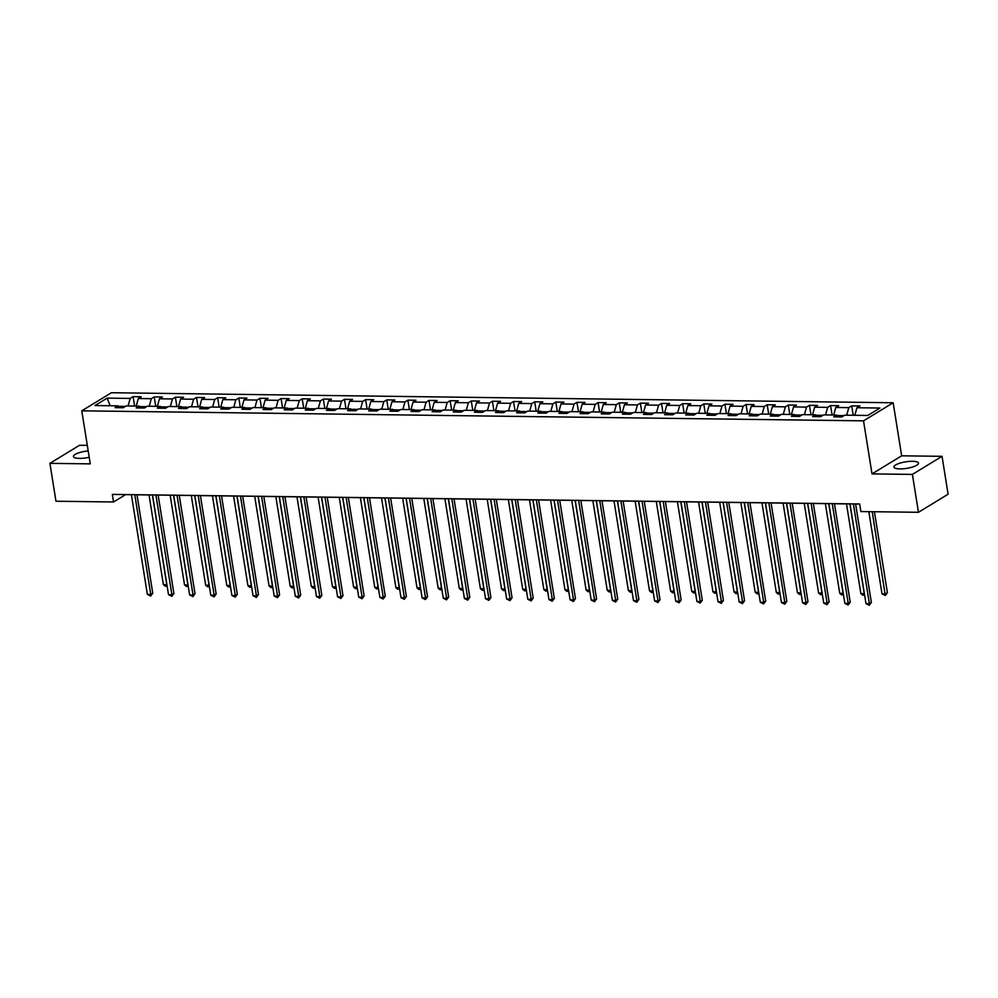 <?xml version="1.0" encoding="UTF-8"?>
<svg xmlns="http://www.w3.org/2000/svg" width="998" height="998" viewBox="0 0 998 998"><rect width="100%" height="100%" fill="white"/><g stroke="black" fill="none" stroke-linecap="round" stroke-linejoin="round"><path stroke-width="1.5" d="M88.198 450.921A12.425 3.306 -9.1 0 0 73.453 456.548A12.425 3.306 -9.1 0 0 79.466 458.394A12.425 3.306 -9.1 0 0 89.221 457.271M899.971 468.91A12.425 3.306 -9.1 0 0 912.521 467.039A12.425 3.306 -9.1 0 0 918.484 463.134A12.425 3.306 -9.1 0 0 912.459 461.288A12.425 3.306 -9.1 0 0 899.909 463.159A12.425 3.306 -9.1 0 0 893.946 467.064A12.425 3.306 -9.1 0 0 899.971 468.91M87.313 445.37L79.541 445.27L49.9 463.346L55.963 501.233L113.547 501.982L125.561 494.646L131.399 494.721M893.16 402.768L111.414 392.738L81.774 410.827L863.52 420.844L893.16 402.768L901.656 455.812L872.015 473.888L912.397 474.412L942.037 456.323L901.656 455.812M942.037 456.323L948.1 494.222L918.459 512.298L912.397 474.412M119.885 407.695L118.013 405.849L115.094 407.633L123.216 407.733L126.147 405.949L139.146 406.124L136.227 407.908L144.348 408.007L147.28 406.223L160.279 406.386L157.36 408.17L165.493 408.282L168.412 406.498L181.424 406.66L178.492 408.444L186.626 408.544L189.545 406.76L202.557 406.935L199.625 408.718L207.759 408.818L210.678 407.034L223.689 407.209L220.77 408.993L228.891 409.093L231.823 407.309L244.822 407.471L241.903 409.255L250.036 409.367L252.956 407.583L265.967 407.745L263.035 409.529L271.169 409.629L274.088 407.845L287.1 408.02L284.168 409.804L292.302 409.904L295.221 408.12L308.232 408.282L305.313 410.066L313.434 410.178L316.366 408.394L329.365 408.556L326.446 410.34L334.579 410.452L337.499 408.669L350.498 408.831L347.578 410.615L355.712 410.714L358.631 408.931L371.643 409.105L368.711 410.889L376.845 410.989L379.764 409.205L392.775 409.367L389.856 411.151L397.977 411.263L400.909 409.479L413.908 409.642L410.989 411.426L419.11 411.525L422.042 409.741L435.041 409.916L432.122 411.7L440.255 411.8L443.174 410.016L456.186 410.19L453.254 411.974L461.388 412.074L464.307 410.29L477.318 410.452L474.399 412.236L482.521 412.349L485.452 410.565L498.451 410.727L495.532 412.511L503.653 412.611L506.585 410.827L519.584 411.001L516.665 412.785L524.798 412.885L527.717 411.101L540.729 411.263L537.797 413.047L545.931 413.16L548.85 411.376L561.862 411.538L558.93 413.322L567.064 413.434L569.983 411.65L582.994 411.812L580.075 413.596L588.196 413.696L591.128 411.912L604.127 412.087L601.208 413.871L609.341 413.97L612.261 412.186L625.272 412.349L622.34 414.133L630.474 414.245L633.393 412.461L646.405 412.623L643.473 414.407L651.607 414.507L654.526 412.723L667.537 412.898L664.618 414.681L672.739 414.781L675.671 412.997L688.67 413.172L685.751 414.956L693.884 415.056L696.804 413.272L709.803 413.434L706.883 415.218L715.017 415.33L717.936 413.546L730.948 413.708L728.016 415.492L736.15 415.592L739.069 413.808L752.08 413.983L749.161 415.767L757.282 415.867L760.214 414.083L773.213 414.245L770.294 416.029L778.415 416.141L781.347 414.357L794.346 414.519L791.426 416.303L799.56 416.416L802.479 414.632L815.491 414.794L812.559 416.578L820.693 416.677L823.612 414.894L836.623 415.068L833.704 416.852L841.825 416.952L844.757 415.168L867.786 415.467L879.962 408.032L856.92 407.745L859.852 405.961L851.718 405.849L853.228 415.28M118.013 405.849L94.985 405.55L107.16 398.127L130.189 398.414L133.108 396.63L134.618 406.061M851.718 405.849L848.799 407.633L835.788 407.471L838.719 405.687L830.586 405.575L827.666 407.359L814.655 407.196L817.574 405.413L809.453 405.313L806.521 407.097L793.522 406.922L796.441 405.138L788.308 405.038L785.389 406.822L772.39 406.66L775.309 404.876L767.175 404.764L764.256 406.548L751.245 406.386L754.176 404.602L746.042 404.502L743.123 406.286L730.112 406.111L733.031 404.327L724.91 404.227L721.978 406.011L708.979 405.837L711.898 404.053L703.777 403.953L700.846 405.737L687.847 405.575L690.766 403.791L682.632 403.679L679.713 405.462L666.701 405.3L669.633 403.516L661.499 403.417L658.58 405.2L645.569 405.026L648.488 403.242L640.367 403.142L637.435 404.926L624.436 404.764L627.355 402.98L619.234 402.868L616.302 404.652L603.303 404.489L606.223 402.705L598.089 402.593L595.17 404.377L582.158 404.215L585.09 402.431L576.956 402.331L574.037 404.115L561.026 403.941L563.957 402.157L555.824 402.057L552.904 403.841L539.893 403.679L542.812 401.895L534.691 401.782L531.759 403.566L518.76 403.404L521.68 401.62L513.546 401.52L510.627 403.304L497.615 403.13L500.547 401.346L492.413 401.246L489.494 403.03L476.483 402.855L479.414 401.071L471.281 400.971L468.361 402.755L455.35 402.593L458.269 400.809L450.148 400.697L447.216 402.481L434.217 402.319L437.136 400.535L429.003 400.435L426.084 402.219L413.085 402.044L416.004 400.26L407.87 400.161L404.951 401.945L391.94 401.77L394.871 399.998L386.737 399.886L383.818 401.67L370.807 401.508L373.726 399.724L365.605 399.612L362.673 401.396L349.674 401.233L352.593 399.45L344.472 399.35L341.541 401.134L328.542 400.959L331.461 399.175L323.327 399.075L320.408 400.859L307.396 400.697L310.328 398.913L302.194 398.801L299.275 400.585L286.264 400.423L289.183 398.639L281.062 398.539L278.13 400.31L265.131 400.148L268.05 398.364L259.929 398.264L256.997 400.048L243.999 399.874L246.918 398.09L238.784 397.99L235.865 399.774L222.853 399.612L225.785 397.828L217.651 397.715L214.732 399.499L201.721 399.337L204.652 397.553L196.519 397.454L193.6 399.237L180.588 399.063L183.507 397.279L175.386 397.179L172.454 398.963L159.455 398.788L162.375 397.004L154.241 396.905L151.322 398.689L138.31 398.526L141.242 396.742L133.108 396.63M918.459 512.298L860.887 511.562L859.665 503.978L112.337 494.397L113.547 501.982M146.531 406.673L139.62 406.585M141.017 407.97L139.146 406.124M138.31 398.526L136.215 406.086M151.322 398.689L149.213 406.248M167.676 406.947L160.753 406.86M162.163 408.232L160.279 406.386M159.455 398.788L157.347 406.348M172.454 398.963L170.359 406.523M188.809 407.221L181.898 407.134M183.295 408.506L181.424 406.66M180.588 399.063L178.48 406.623M193.6 399.237L191.491 406.785M209.942 407.483L203.031 407.396M204.428 408.781L202.557 406.935M201.721 399.337L199.612 406.897M214.732 399.499L212.624 407.059M231.074 407.758L224.163 407.671M225.56 409.043L223.689 407.209M222.853 399.612L220.758 407.159M235.865 399.774L233.757 407.334M252.22 408.032L245.296 407.945M246.706 409.317L244.822 407.471M243.999 399.874L241.89 407.434M256.997 400.048L254.902 407.608M273.352 408.307L266.441 408.207M267.838 409.592L265.967 407.745M265.131 400.148L263.023 407.708M278.13 400.31L276.034 407.87M294.485 408.569L287.574 408.481M288.971 409.866L287.1 408.02M286.264 400.423L284.156 407.982M299.275 400.585L297.167 408.145M315.618 408.843L308.706 408.756M310.104 410.128L308.232 408.282M307.396 400.697L305.301 408.244M320.408 400.859L318.3 408.419M336.763 409.118L329.839 409.03M331.249 410.403L329.365 408.556M328.542 400.959L326.433 408.519M341.541 401.134L339.432 408.693M357.895 409.38L350.984 409.292M352.381 410.677L350.498 408.831M349.674 401.233L347.566 408.793M362.673 401.396L360.577 408.955M379.028 409.654L372.117 409.567M373.514 410.951L371.643 409.105M370.807 401.508L368.699 409.068M383.818 401.67L381.71 409.23M400.161 409.929L393.249 409.841M394.647 411.213L392.775 409.367M391.94 401.77L389.844 409.33M404.951 401.945L402.843 409.504M421.293 410.203L414.382 410.116M415.792 411.488L413.908 409.642M413.085 402.044L410.976 409.604M426.084 402.219L423.975 409.766M442.438 410.465L435.515 410.378M436.924 411.762L435.041 409.916M434.217 402.319L432.109 409.879M447.216 402.481L445.12 410.041M463.571 410.739L456.66 410.652M458.057 412.024L456.186 410.19M455.35 402.593L453.242 410.153M468.361 402.755L466.253 410.315M484.704 411.014L477.793 410.926M479.19 412.299L477.318 410.452M476.483 402.855L474.387 410.415M489.494 403.03L487.386 410.59M505.836 411.288L498.925 411.188M500.322 412.573L498.451 410.727M497.615 403.13L495.519 410.689M510.627 403.304L508.518 410.852M526.981 411.55L520.058 411.463M521.467 412.848L519.584 411.001M518.76 403.404L516.652 410.964M531.759 403.566L529.664 411.126M548.114 411.825L541.203 411.737M542.6 413.11L540.729 411.263M539.893 403.679L537.785 411.226M552.904 403.841L550.796 411.401M569.247 412.099L562.336 412.012M563.733 413.384L561.862 411.538M561.026 403.941L558.917 411.5M574.037 404.115L571.929 411.675M590.379 412.361L583.468 412.274M584.865 413.659L582.994 411.812M582.158 404.215L580.063 411.775M595.17 404.377L593.062 411.937M611.524 412.636L604.601 412.548M606.011 413.933L604.127 412.087M603.303 404.489L601.195 412.049M616.302 404.652L614.207 412.211M632.657 412.91L625.746 412.823M627.143 414.195L625.272 412.349M624.436 404.764L622.328 412.311M637.435 404.926L635.339 412.486M653.79 413.184L646.879 413.097M648.276 414.469L646.405 412.623M645.569 405.026L643.461 412.586M658.58 405.2L656.472 412.748M674.922 413.446L668.011 413.359M669.409 414.744L667.537 412.898M666.701 405.3L664.606 412.86M679.713 405.462L677.605 413.022M696.068 413.721L689.144 413.634M690.554 415.006L688.67 413.172M687.847 405.575L685.738 413.135M700.846 405.737L698.737 413.297M717.2 413.995L710.289 413.908M711.686 415.28L709.803 413.434M708.979 405.837L706.871 413.397M721.978 406.011L719.882 413.571M738.333 414.27L731.422 414.17M732.819 415.555L730.948 413.708M730.112 406.111L728.004 413.671M743.123 406.286L741.015 413.833M759.466 414.532L752.554 414.444M753.952 415.829L752.08 413.983M751.245 406.386L749.149 413.945M764.256 406.548L762.148 414.108M780.598 414.806L773.687 414.719M775.097 416.091L773.213 414.245M772.39 406.66L770.281 414.207M785.389 406.822L783.28 414.382M801.743 415.081L794.832 414.993M796.229 416.366L794.346 414.519M793.522 406.922L791.414 414.482M806.521 407.097L804.425 414.657M822.876 415.343L815.965 415.255M817.362 416.64L815.491 414.794M814.655 407.196L812.547 414.756M827.666 407.359L825.558 414.919M844.009 415.617L837.097 415.53M838.495 416.914L836.623 415.068M835.788 407.471L833.692 415.031M848.799 407.633L846.691 415.193M856.92 407.745L854.824 415.293M49.9 463.346L90.269 463.87L81.774 410.827M872.015 473.888L863.52 420.844M136.988 494.796L152.544 494.996M158.133 495.058L173.677 495.257M179.266 495.332L194.81 495.532M200.398 495.607L215.942 495.806M221.531 495.881L237.087 496.081M242.676 496.143L258.22 496.343M263.809 496.418L279.353 496.617M284.941 496.692L300.485 496.892M306.074 496.967L321.63 497.166M327.219 497.229L342.763 497.428M348.352 497.503L363.896 497.703M369.485 497.777L385.028 497.977M390.617 498.039L406.161 498.239M411.762 498.314L427.306 498.513M432.895 498.588L448.439 498.788M454.028 498.863L469.571 499.062M475.16 499.125L490.704 499.324M496.293 499.399L511.849 499.599M517.438 499.674L532.982 499.873M538.571 499.948L554.115 500.148M559.703 500.21L575.247 500.41M580.836 500.485L596.392 500.684M601.981 500.759L617.525 500.959M623.114 501.021L638.658 501.221M644.246 501.295L659.79 501.495M665.379 501.57L680.935 501.769M686.524 501.844L702.068 502.044M707.657 502.106L723.201 502.306M728.79 502.381L744.333 502.58M749.922 502.655L765.466 502.855M771.067 502.93L786.611 503.129M792.2 503.192L807.744 503.391M813.333 503.466L828.876 503.666M834.465 503.741L850.009 503.94M855.598 504.015L859.677 504.065M125.399 406.398L118.488 406.311M107.16 398.127L110.154 405.749M130.189 398.414L128.081 405.974M830.586 405.575L832.095 415.006M809.453 405.313L810.962 414.731M788.308 405.038L789.83 414.469M767.175 404.764L768.685 414.195M746.042 404.502L747.552 413.921M724.91 404.227L726.419 413.646M703.777 403.953L705.287 413.384M682.632 403.679L684.141 413.11M661.499 403.417L663.009 412.835M640.367 403.142L641.876 412.561M619.234 402.868L620.744 412.299M598.089 402.593L599.598 412.024M576.956 402.331L578.466 411.75M555.824 402.057L557.333 411.488M534.691 401.782L536.2 411.213M513.546 401.52L515.055 410.939M492.413 401.246L493.923 410.665M471.281 400.971L472.79 410.403M450.148 400.697L451.657 410.128M429.003 400.435L430.525 409.854M407.87 400.161L409.38 409.579M386.737 399.886L388.247 409.317M365.605 399.612L367.114 409.043M344.472 399.35L345.982 408.768M323.327 399.075L324.837 408.506M302.194 398.801L303.704 408.232M281.062 398.539L282.571 407.957M259.929 398.264L261.439 407.683M238.784 397.99L240.293 407.421M217.651 397.715L219.161 407.147M196.519 397.454L198.028 406.872M175.386 397.179L176.896 406.598M154.241 396.905L155.75 406.336M853.39 503.903L869.37 603.665L865.977 603.628L849.997 503.865M855.598 503.928L871.366 602.443L869.37 603.665L869.27 605.262L865.977 603.628M871.366 602.443L869.27 605.262M868.834 511.662L882.007 593.847L885.388 593.897L887.397 592.675L874.423 511.737M887.397 592.675L885.288 595.482L872.227 511.712M885.288 595.482L882.007 593.847M832.257 503.628L848.238 603.403L844.844 603.353L828.864 503.591M834.453 503.666L850.234 602.181L848.238 603.403L848.138 604.988L844.844 603.353M850.234 602.181L848.138 604.988M811.112 503.366L827.093 603.129L823.712 603.079L807.731 503.316M813.32 503.391L829.101 601.906L827.093 603.129L826.993 604.713L823.712 603.079M829.101 601.906L826.993 604.713M846.504 503.89L860.862 593.585L864.256 593.623L849.884 503.94M864.592 594.945L862.796 595.195L860.862 593.585M864.156 595.22L864.368 593.548M825.358 503.616L839.73 593.311L843.123 593.348L828.752 503.666M843.46 594.671L841.663 594.933L839.73 593.311M843.023 594.945L843.235 593.286M789.979 503.092L805.96 602.854L802.579 602.817L786.599 503.042M792.187 503.117L807.968 601.632L805.96 602.854L805.86 604.451L802.579 602.817M807.968 601.632L805.86 604.451M768.847 502.817L784.827 602.58L781.434 602.543L765.454 502.78M771.055 502.842L786.823 601.37L784.827 602.58L784.727 604.177L781.434 602.543M786.823 601.37L784.727 604.177M747.714 502.543L763.695 602.318L760.301 602.268L744.321 502.505M749.91 502.58L765.691 601.095L763.695 602.318L763.595 603.902L760.301 602.268M765.691 601.095L763.595 603.902M804.226 503.354L818.597 593.037L821.978 593.086L807.619 503.391M822.315 594.409L820.531 594.658L818.597 593.037M821.878 594.671L822.103 593.012M783.093 503.079L797.464 592.762L800.845 592.812L786.486 503.117M801.182 594.134L799.386 594.384L797.464 592.762M800.745 594.396L800.957 592.737M761.961 502.805L776.319 592.5L779.712 592.538L765.341 502.855M780.049 593.86L778.253 594.109L776.319 592.5M779.613 594.134L779.825 592.475M740.828 502.53L755.187 592.226L758.58 592.263L744.209 502.58M758.917 593.598L757.12 593.847L755.187 592.226M758.48 593.86L758.692 592.201M719.683 502.268L734.054 591.951L737.435 592.001L723.076 502.306M737.784 593.323L735.988 593.573L734.054 591.951M737.335 593.585L737.559 591.926M698.55 501.994L712.921 591.689L716.302 591.727L701.943 502.044M716.639 593.049L714.855 593.299L712.921 591.689M716.202 593.323L716.414 591.652M677.417 501.72L691.776 591.415L695.169 591.452L680.798 501.769M695.506 592.775L693.71 593.024L691.776 591.415M695.07 593.049L695.282 591.39M656.285 501.458L670.644 591.14L674.037 591.19L659.666 501.495M674.374 592.513L672.577 592.762L670.644 591.14M673.937 592.775L674.149 591.115M635.14 501.183L649.511 590.866L652.892 590.916L638.533 501.221M653.241 592.238L651.445 592.488L649.511 590.866M652.792 592.5L653.016 590.841M614.007 500.909L628.378 590.604L631.759 590.641L617.4 500.959M632.096 591.964L630.312 592.213L628.378 590.604M631.659 592.238L631.871 590.567M592.874 500.634L607.233 590.329L610.626 590.367L596.255 500.684M610.963 591.689L609.167 591.951L607.233 590.329M610.526 591.964L610.739 590.305M571.742 500.372L586.1 590.055L589.494 590.105L575.122 500.41M589.83 591.427L588.034 591.677L586.1 590.055M589.394 591.689L589.606 590.03M550.597 500.098L564.968 589.781L568.349 589.83L553.99 500.135M568.698 591.153L566.901 591.402L564.968 589.781M568.249 591.415L568.473 589.756M529.464 499.823L543.835 589.519L547.216 589.556L532.857 499.873M547.553 590.878L545.769 591.128L543.835 589.519M547.116 591.153L547.341 589.494M508.331 499.549L522.702 589.244L526.083 589.282L511.712 499.599M526.42 590.616L524.624 590.866L522.702 589.244M525.983 590.878L526.196 589.219M487.199 499.287L501.557 588.97L504.951 589.02L490.579 499.324M505.287 590.342L503.491 590.591L501.557 588.97M504.851 590.604L505.063 588.945M466.054 499.012L480.425 588.708L483.818 588.745L469.447 499.062M484.155 590.067L482.358 590.317L480.425 588.708M483.718 590.342L483.93 588.67M444.921 498.738L459.292 588.433L462.673 588.471L448.314 498.788M463.01 589.793L461.226 590.043L459.292 588.433M462.573 590.067L462.798 588.408M423.788 498.476L438.159 588.159L441.54 588.209L427.181 498.513M441.877 589.531L440.081 589.781L438.159 588.159M441.44 589.793L441.652 588.134M726.581 502.281L742.549 602.044L739.169 602.006L723.188 502.231M728.777 502.306L744.558 600.821L742.549 602.044L742.45 603.64L739.169 602.006M744.558 600.821L742.45 603.64M705.436 502.006L721.417 601.769L718.036 601.732L702.056 501.957M707.644 502.031L723.425 600.547L721.417 601.769L721.317 603.366L718.036 601.732M723.425 600.547L721.317 603.366M684.304 501.732L700.284 601.507L696.903 601.457L680.923 501.695M686.512 501.757L702.293 600.285L700.284 601.507L700.184 603.091L696.903 601.457M702.293 600.285L700.184 603.091M663.171 501.458L679.151 601.233L675.758 601.183L659.778 501.42M665.367 501.495L681.147 600.01L679.151 601.233L679.052 602.817L675.758 601.183M681.147 600.01L679.052 602.817M642.038 501.196L658.019 600.958L654.626 600.921L638.645 501.146M644.234 501.221L660.015 599.736L658.019 600.958L657.919 602.555L654.626 600.921M660.015 599.736L657.919 602.555M620.893 500.921L636.874 600.684L633.493 600.646L617.513 500.884M623.101 500.946L638.882 599.461L636.874 600.684L636.774 602.281L633.493 600.646M638.882 599.461L636.774 602.281M599.761 500.647L615.741 600.422L612.36 600.372L596.38 500.609M601.969 500.684L617.75 599.199L615.741 600.422L615.641 602.006L612.36 600.372M617.75 599.199L615.641 602.006M578.628 500.385L594.608 600.147L591.215 600.097L575.235 500.335M580.824 500.41L596.604 598.925L594.608 600.147L594.509 601.732L591.215 600.097M596.604 598.925L594.509 601.732M557.495 500.11L573.476 599.873L570.083 599.835L554.102 500.06M559.691 500.135L575.472 598.65L573.476 599.873L573.376 601.47L570.083 599.835M575.472 598.65L573.376 601.47M536.35 499.836L552.331 599.598L548.95 599.561L532.969 499.798M538.558 499.861L554.339 598.388L552.331 599.598L552.231 601.195L548.95 599.561M554.339 598.388L552.231 601.195M515.217 499.561L531.198 599.336L527.817 599.287L511.837 499.524M517.426 499.599L533.206 598.114L531.198 599.336L531.098 600.921L527.817 599.287M533.206 598.114L531.098 600.921M494.085 499.299L510.065 599.062L506.672 599.025L490.692 499.25M496.28 499.324L512.061 597.839L510.065 599.062L509.966 600.659L506.672 599.025M512.061 597.839L509.966 600.659M472.952 499.025L488.933 598.788L485.539 598.75L469.559 498.975M475.148 499.05L490.929 597.565L488.933 598.788L488.833 600.384L485.539 598.75M490.929 597.565L488.833 600.384M451.807 498.751L467.788 598.526L464.407 598.476L448.426 498.713M454.015 498.775L469.796 597.303L467.788 598.526L467.688 600.11L464.407 598.476M469.796 597.303L467.688 600.11M430.674 498.476L446.655 598.251L443.274 598.201L427.294 498.439M432.882 498.513L448.663 597.029L446.655 598.251L446.555 599.835L443.274 598.201M448.663 597.029L446.555 599.835M409.542 498.214L425.522 597.977L422.129 597.939L406.149 498.164M411.75 498.239L427.518 596.754L425.522 597.977L425.422 599.573L422.129 597.939M427.518 596.754L425.422 599.573M388.409 497.94L404.39 597.702L400.996 597.665L385.016 497.902M390.605 497.965L406.386 596.48L404.39 597.702L404.29 599.299L400.996 597.665M406.386 596.48L404.29 599.299M367.276 497.665L383.244 597.44L379.864 597.39L363.883 497.628M369.472 497.703L385.253 596.218L383.244 597.44L383.145 599.025L379.864 597.39M385.253 596.218L383.145 599.025M346.131 497.403L362.112 597.166L358.731 597.116L342.751 497.353M348.339 497.428L364.12 595.943L362.112 597.166L362.012 598.75L358.731 597.116M364.12 595.943L362.012 598.75M324.999 497.129L340.979 596.891L337.586 596.854L321.618 497.079M327.207 497.154L342.988 595.669L340.979 596.891L340.879 598.488L337.586 596.854M342.988 595.669L340.879 598.488M303.866 496.854L319.847 596.617L316.453 596.579L300.473 496.817M306.062 496.879L321.843 595.407L319.847 596.617L319.747 598.214L316.453 596.579M321.843 595.407L319.747 598.214M282.733 496.58L298.714 596.355L295.321 596.305L279.34 496.542M284.929 496.617L300.71 595.132L298.714 596.355L298.614 597.939L295.321 596.305M300.71 595.132L298.614 597.939M261.588 496.318L277.569 596.08L274.188 596.043L258.208 496.268M263.796 496.343L279.577 594.858L277.569 596.08L277.469 597.677L274.188 596.043M279.577 594.858L277.469 597.677M240.456 496.043L256.436 595.806L253.055 595.769L237.075 495.994M242.664 496.068L258.445 594.583L256.436 595.806L256.336 597.403L253.055 595.769M258.445 594.583L256.336 597.403M219.323 495.769L235.303 595.544L231.91 595.494L215.93 495.732M221.519 495.794L237.299 594.321L235.303 595.544L235.204 597.128L231.91 595.494M237.299 594.321L235.204 597.128M402.656 498.202L417.014 587.884L420.408 587.934L406.036 498.239M420.744 589.257L418.948 589.506L417.014 587.884M420.308 589.519L420.52 587.859M381.523 497.927L395.882 587.622L399.275 587.66L384.904 497.977M399.612 588.982L397.815 589.232L395.882 587.622M399.175 589.257L399.387 587.585M360.378 497.653L374.749 587.348L378.13 587.385L363.771 497.703M378.479 588.708L376.683 588.97L374.749 587.348M378.03 588.982L378.254 587.323M339.245 497.391L353.616 587.074L356.997 587.123L342.638 497.428M357.334 588.446L355.55 588.695L353.616 587.074M356.897 588.708L357.109 587.049M318.113 497.116L332.471 586.799L335.864 586.849L321.493 497.154M336.201 588.171L334.405 588.421L332.471 586.799M335.765 588.433L335.977 586.774M296.98 496.842L311.339 586.537L314.732 586.575L300.361 496.892M315.069 587.897L313.272 588.146L311.339 586.537M314.632 588.171L314.844 586.512M275.835 496.567L290.206 586.263L293.587 586.3L279.228 496.617M293.936 587.635L292.14 587.884L290.206 586.263M293.487 587.897L293.711 586.238M254.702 496.305L269.073 585.988L272.454 586.038L258.095 496.343M272.791 587.36L271.007 587.61L269.073 585.988M272.354 587.622L272.566 585.963M233.569 496.031L247.928 585.726L251.321 585.764L236.95 496.081M251.658 587.086L249.862 587.335L247.928 585.726M251.222 587.36L251.434 585.689M198.19 495.495L214.171 595.27L210.778 595.22L194.797 495.457M200.386 495.532L216.167 594.047L214.171 595.27L214.071 596.854L210.778 595.22M216.167 594.047L214.071 596.854M212.437 495.757L226.796 585.452L230.189 585.489L215.817 495.806M230.526 586.812L228.729 587.061L226.796 585.452M230.089 587.086L230.301 585.427M177.045 495.233L193.026 594.995L189.645 594.958L173.664 495.183M179.253 495.257L195.034 593.773L193.026 594.995L192.926 596.592L189.645 594.958M195.034 593.773L192.926 596.592M191.292 495.495L205.663 585.177L209.044 585.227L194.685 495.532M209.393 586.55L207.596 586.799L205.663 585.177M208.944 586.812L209.168 585.152M155.913 494.958L171.893 594.721L168.512 594.683L152.532 494.921M158.121 494.983L173.902 593.498L171.893 594.721L171.793 596.317L168.512 594.683M173.902 593.498L171.793 596.317M170.159 495.22L184.53 584.903L187.911 584.953L173.552 495.257M188.248 586.275L186.464 586.525L184.53 584.903M187.811 586.537L188.036 584.878M134.78 494.684L150.76 594.459L147.367 594.409L131.387 494.646M136.976 494.721L152.756 593.236L150.76 594.459L150.661 596.043L147.367 594.409M152.756 593.236L150.661 596.043M149.026 494.946L163.398 584.641L166.778 584.678L152.407 494.996M167.115 586.001L165.319 586.25L163.398 584.641M166.678 586.275L166.891 584.603"/></g></svg>
